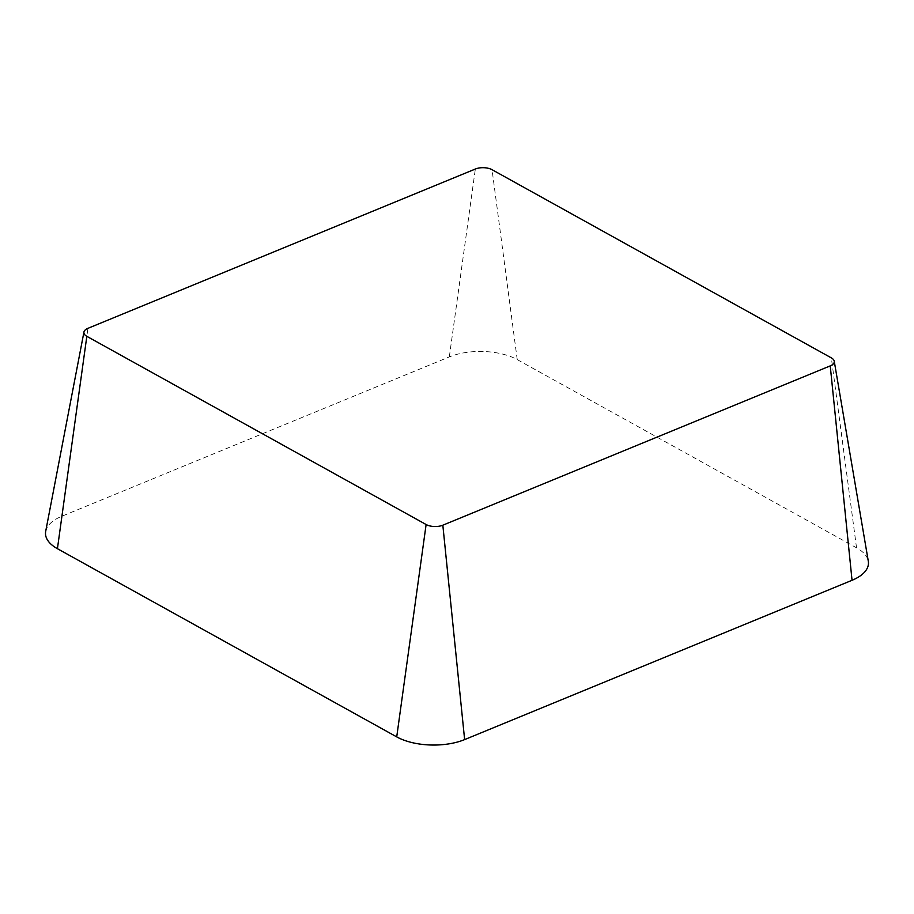 <?xml version="1.0" encoding="UTF-8"?>
<svg xmlns="http://www.w3.org/2000/svg" width="914" height="914" viewBox="0 0 914 914"><rect width="100%" height="100%" fill="white"/><g stroke="black" fill="none" stroke-linecap="round" stroke-linejoin="round"><path stroke-width="0.69" stroke-dasharray="4.57 3.43" d="M45.7 531.308A48.134 23.044 -179.4 0 1 61.912 516.216L449.322 356.906A48.134 23.044 -179.4 0 1 517.233 359.613L856.532 547.806A48.134 23.044 -179.4 0 1 868.3 561.207M61.912 516.216L87.927 328.332M449.322 356.906L475.337 169.033M517.233 359.613L492.052 169.696M856.532 547.806L831.352 357.9"/><path stroke-width="1.37" d="M442.833 525.196A11.848 5.667 -179.4 0 1 426.118 524.533L86.83 336.329A11.848 5.667 -179.4 0 1 83.939 332.056A11.848 5.667 -179.4 0 1 87.927 328.332L475.337 169.033A11.848 5.667 -179.4 0 1 492.052 169.696L831.352 357.9A11.848 5.667 -179.4 0 1 834.242 361.19A11.848 5.667 -179.4 0 1 830.243 365.886L442.833 525.196L464.632 739.597A48.134 23.044 -179.4 0 1 396.722 736.89L57.422 548.697A48.134 23.044 -179.4 0 1 45.7 531.308L83.939 332.056M834.242 361.19L868.3 561.207A48.134 23.044 -179.4 0 1 852.042 580.287L464.632 739.597M396.722 736.89L426.118 524.533M57.422 548.697L86.83 336.329M852.042 580.287L830.243 365.886"/></g></svg>
